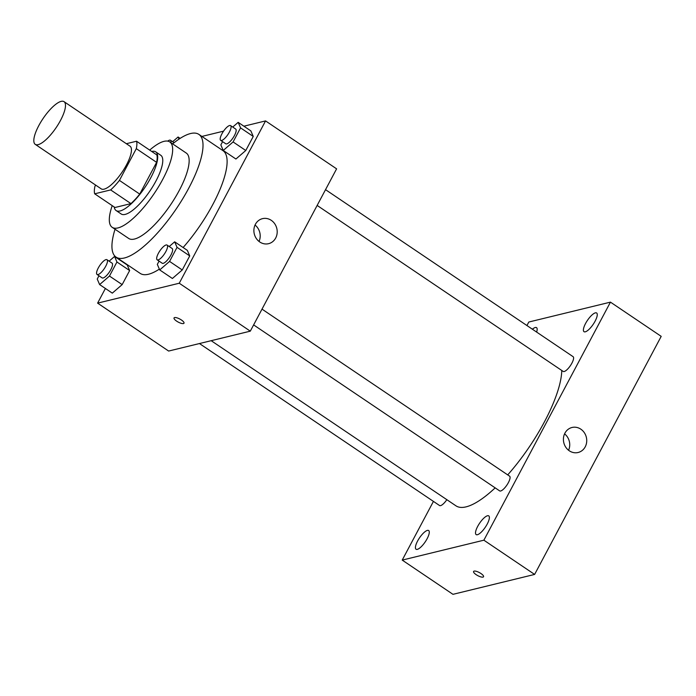 <?xml version="1.0" encoding="UTF-8"?>
<svg xmlns="http://www.w3.org/2000/svg" width="696" height="696" viewBox="0 0 696 696"><rect width="100%" height="100%" fill="white"/><g stroke="black" fill="none" stroke-linecap="round" stroke-linejoin="round"><path stroke-width="1.04" d="M38.141 144.655A25.743 7.969 124 0 1 35.252 144.359A25.743 7.969 124 0 1 43.048 118.564A25.743 7.969 124 0 1 64.049 101.668A25.743 7.969 124 0 1 58.516 123.923A25.743 7.969 124 0 1 38.141 144.655M64.049 101.668L130.013 146.177A25.743 7.969 124 0 1 124.48 168.432A25.743 7.969 124 0 1 104.113 189.155A25.743 7.969 124 0 1 101.216 188.86L35.252 144.359M136.546 141.227L156.844 154.921A34.583 10.701 124 0 1 156.6 162.351L139.722 194.097L119.425 180.403L136.303 148.657A34.583 10.701 124 0 0 136.546 141.227L126.359 143.707M95.613 185.084L94.926 186.38A34.583 10.701 124 0 0 94.682 193.81L110.655 189.921A34.583 10.701 124 0 0 119.425 180.403M94.682 193.81L114.979 207.504L130.952 203.615L110.655 189.921M139.722 194.097A34.583 10.701 124 0 1 130.952 203.615M114.24 207.008A35.4 10.953 -56 0 0 116.119 210.557A35.4 10.953 -56 0 0 144.994 187.337A35.4 10.953 -56 0 0 155.713 151.859A35.4 10.953 -56 0 0 151.719 151.458M155.713 151.859L160.785 155.286A35.4 10.953 124 0 1 153.181 185.893A35.4 10.953 124 0 1 125.167 214.394A35.4 10.953 124 0 1 121.191 213.985L116.119 210.557M156.6 162.351L136.303 148.657M112.221 205.642A51.495 15.93 -56 0 0 112.186 227.322A51.495 15.93 -56 0 0 154.199 193.54A51.495 15.93 -56 0 0 169.789 141.949A51.495 15.93 -56 0 0 149.701 150.092M112.186 227.322L128.682 238.45A51.495 15.93 -56 0 0 170.685 204.667A51.495 15.93 -56 0 0 186.276 153.068L169.789 141.949M115.04 229.245A74.02 22.898 -56 0 0 116.084 257.129A74.02 22.898 -56 0 0 176.462 208.565A74.02 22.898 -56 0 0 198.882 134.398A74.02 22.898 -56 0 0 172.643 143.872M198.882 134.398L222.981 150.658A74.02 22.898 124 0 1 183.118 247.515M159.367 269.117A74.02 22.898 124 0 1 148.5 274.241A74.02 22.898 124 0 1 140.183 273.389L116.084 257.129M222.589 141.645L220.85 144.925L223.233 150.466L235.918 159.019L245.784 150.501L253.257 136.442L250.865 130.909L238.18 122.348L232.734 127.055M105.392 288.475L97.605 303.134L179.255 283.228L265.559 120.913L243.887 126.194M223.555 131.153L201.892 136.433M98.971 275.755L97.231 279.044L99.615 284.577L112.3 293.138L122.165 284.612L129.639 270.553L127.246 265.019L114.562 256.459L109.115 261.174M159.071 261.113L157.322 264.393L159.715 269.926L172.399 278.487L182.256 269.961L189.73 255.91L187.346 250.369L174.661 241.816L169.215 246.523M265.559 120.913L336.603 168.841L250.299 331.157L168.641 351.054L97.605 303.134M250.299 331.157L179.255 283.228M259.791 241.99A12.876 11.588 -103.7 0 1 253.97 228.949A12.876 11.588 -103.7 0 1 262.496 218.657A12.876 11.588 -103.7 0 1 276.799 228.418A12.876 11.588 -103.7 0 1 268.595 243.678A12.876 11.588 -103.7 0 1 259.791 241.99M183.996 323.205A5.629 1.723 28 0 1 183.466 323.553A5.629 1.723 28 0 1 177.41 321.63A5.629 1.723 28 0 1 174.052 317.924A5.629 1.723 28 0 1 179.838 319.046A5.629 1.723 28 0 1 183.996 323.205A5.629 1.723 28 0 1 183.466 323.562A5.629 1.723 28 0 1 177.41 321.63A5.629 1.723 28 0 1 174.052 317.915M255.04 225.043A12.876 11.588 -103.7 0 1 259.043 241.442M495.178 487.861A90.115 27.875 124 0 1 466.068 506.862A90.115 27.875 124 0 1 455.941 505.818L211.175 340.692M561.776 370.472A90.115 27.875 124 0 1 507.715 474.889M253.622 324.901L499.658 490.889A8.883 2.749 -56 0 0 506.905 485.06A8.883 2.749 -56 0 0 509.594 476.16L262.009 309.128M446.832 499.676A8.883 2.749 124 0 1 440.559 505.635A8.883 2.749 124 0 1 439.559 505.531L199.456 343.546M325.528 189.66L573.112 356.691A8.883 2.749 124 0 1 571.207 364.373A8.883 2.749 124 0 1 564.178 371.525A8.883 2.749 124 0 1 563.177 371.42L317.141 205.433M433.434 501.398L402.218 560.097L483.877 540.192L610.453 302.134L528.803 322.03L526.942 325.537M536.633 332.079A11.275 3.489 -56 0 0 536.538 327.642A11.275 3.489 -56 0 0 532.388 329.217M417.313 549.362A11.275 3.489 -56 0 0 426.23 540.287A11.275 3.489 -56 0 0 428.658 530.535A11.275 3.489 -56 0 0 419.462 537.93A11.275 3.489 -56 0 0 416.043 549.231A11.275 3.489 -56 0 0 417.313 549.362M477.404 534.719A11.275 3.489 -56 0 0 486.33 525.637A11.275 3.489 -56 0 0 488.757 515.884A11.275 3.489 -56 0 0 479.553 523.288A11.275 3.489 -56 0 0 476.142 534.589A11.275 3.489 -56 0 0 477.404 534.719M585.293 331.818A11.275 3.489 -56 0 0 594.21 322.744A11.275 3.489 -56 0 0 596.637 312.991A11.275 3.489 -56 0 0 587.433 320.386A11.275 3.489 -56 0 0 584.022 331.688A11.275 3.489 -56 0 0 585.293 331.818M402.218 560.097L452.965 594.332L534.624 574.426L661.2 336.359L610.453 302.134M534.624 574.426L483.877 540.192M483.546 576.749A5.629 1.723 28 0 1 483.015 577.097A5.629 1.723 28 0 1 476.951 575.174A5.629 1.723 28 0 1 473.593 571.46A5.629 1.723 28 0 1 479.379 572.582A5.629 1.723 28 0 1 483.546 576.749A5.629 1.723 28 0 1 483.007 577.106A5.629 1.723 28 0 1 476.96 575.174A5.629 1.723 28 0 1 473.593 571.46M585.223 446.832A12.876 11.588 -103.7 0 1 578.124 452.496A12.876 11.588 -103.7 0 1 563.812 442.734A12.876 11.588 -103.7 0 1 572.025 427.483A12.876 11.588 -103.7 0 1 584.292 432.642A12.876 11.588 -103.7 0 1 585.223 446.832M564.578 433.86A12.876 11.588 -103.7 0 1 568.571 450.26M159.715 269.926L169.572 261.409L177.045 247.35L174.661 241.816M167.084 245.079L172.156 248.507A8.883 2.749 124 0 1 170.242 256.189A8.883 2.749 124 0 1 163.212 263.34A8.883 2.749 124 0 1 162.22 263.236L157.148 259.808A8.883 2.749 124 0 1 159.836 250.908A8.883 2.749 124 0 1 167.084 245.079A8.883 2.749 124 0 1 165.169 252.761A8.883 2.749 124 0 1 158.14 259.913A8.883 2.749 124 0 1 157.148 259.808M172.399 278.487L182.256 269.961L169.572 261.409M182.256 269.961L189.73 255.91L177.045 247.35M189.73 255.91L187.346 250.369M223.233 150.466L233.09 141.941L240.564 127.881L238.18 122.348M230.602 125.619L235.674 129.038A8.883 2.749 124 0 1 233.769 136.721A8.883 2.749 124 0 1 226.739 143.872A8.883 2.749 124 0 1 225.739 143.768L220.667 140.348A8.883 2.749 124 0 1 223.355 131.448A8.883 2.749 124 0 1 230.602 125.619A8.883 2.749 124 0 1 228.688 133.301A8.883 2.749 124 0 1 221.659 140.453A8.883 2.749 124 0 1 220.667 140.348M235.918 159.019L245.784 150.501L233.09 141.941M245.784 150.501L253.257 136.442L240.564 127.881M253.257 136.442L250.865 130.909M99.615 284.577L109.472 276.051L116.945 262L114.562 256.459M106.984 259.73L112.056 263.158A8.883 2.749 124 0 1 110.151 270.831A8.883 2.749 124 0 1 103.121 277.982A8.883 2.749 124 0 1 102.121 277.887L97.048 274.459A8.883 2.749 124 0 1 99.737 265.559A8.883 2.749 124 0 1 106.984 259.73A8.883 2.749 124 0 1 105.07 267.412A8.883 2.749 124 0 1 98.04 274.563A8.883 2.749 124 0 1 97.048 274.459M112.3 293.138L122.165 284.612L109.472 276.051M122.165 284.612L129.639 270.553L116.945 262M129.639 270.553L127.246 265.019M179.002 139.122L178.08 136.999L172.634 141.706M180.133 138.382L178.08 136.999M167.71 141.131A8.883 2.749 124 0 1 170.503 140.27A8.883 2.749 124 0 1 170.877 142.68M174.104 142.697L170.503 140.27"/></g></svg>
